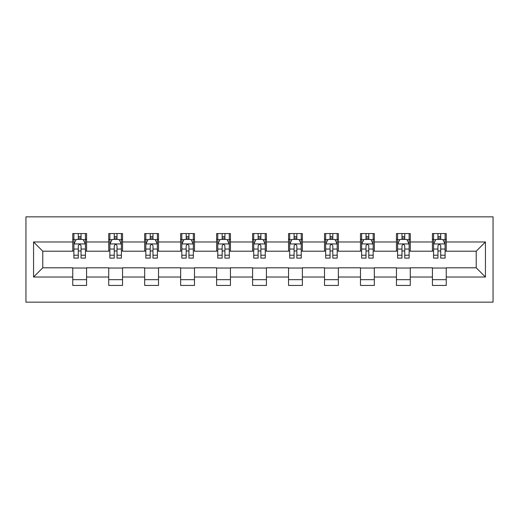 <?xml version="1.0" encoding="UTF-8"?>
<svg xmlns="http://www.w3.org/2000/svg" width="519" height="519" viewBox="0 0 519 519"><rect width="100%" height="100%" fill="white"/><g stroke="black" fill="none" stroke-linecap="round" stroke-linejoin="round"><path stroke-width="0.78" d="M25.95 302.155L493.05 302.155L493.05 216.845L25.95 216.845L25.95 302.155M446.249 241.977L446.249 233.563L432.418 233.563L432.418 241.977L410.282 241.977L410.282 233.563L396.451 233.563L396.451 241.977L374.316 241.977L374.316 233.563L360.484 233.563L360.484 241.977L338.349 241.977L338.349 233.563L324.518 233.563L324.518 241.977L302.382 241.977L302.382 233.563L288.551 233.563L288.551 241.977L266.416 241.977L266.416 233.563L252.584 233.563L252.584 241.977L230.449 241.977L230.449 233.563L216.618 233.563L216.618 241.977L194.482 241.977L194.482 233.563L180.651 233.563L180.651 241.977L158.516 241.977L158.516 233.563L144.684 233.563L144.684 241.977L122.549 241.977L122.549 233.563L108.718 233.563L108.718 241.977L86.582 241.977L86.582 233.563L72.751 233.563L72.751 241.977L33.56 241.977L33.56 277.023L42.779 267.798L72.751 267.798L72.751 285.437L86.582 285.437L86.582 267.798L108.718 267.798L108.718 285.437L122.549 285.437L122.549 267.798L144.684 267.798L144.684 285.437L158.516 285.437L158.516 267.798L180.651 267.798L180.651 285.437L194.482 285.437L194.482 267.798L216.618 267.798L216.618 285.437L230.449 285.437L230.449 267.798L252.584 267.798L252.584 285.437L266.416 285.437L266.416 267.798L288.551 267.798L288.551 285.437L302.382 285.437L302.382 267.798L324.518 267.798L324.518 285.437L338.349 285.437L338.349 267.798L360.484 267.798L360.484 285.437L374.316 285.437L374.316 267.798L396.451 267.798L396.451 285.437L410.282 285.437L410.282 267.798L432.418 267.798L432.418 285.437L446.249 285.437L446.249 267.798L476.221 267.798L476.221 251.202L446.249 251.202L446.249 241.977L485.44 241.977L485.44 277.023L446.249 277.023M432.418 277.023L410.282 277.023M396.451 277.023L374.316 277.023M360.484 277.023L338.349 277.023M324.518 277.023L302.382 277.023M288.551 277.023L266.416 277.023M252.584 277.023L230.449 277.023M216.618 277.023L194.482 277.023M180.651 277.023L158.516 277.023M144.684 277.023L122.549 277.023M108.718 277.023L86.582 277.023M72.751 277.023L33.56 277.023M432.418 241.977L432.418 251.202L410.282 251.202L410.282 241.977M396.451 241.977L396.451 251.202L374.316 251.202L374.316 241.977M360.484 241.977L360.484 251.202L338.349 251.202L338.349 241.977M324.518 241.977L324.518 251.202L302.382 251.202L302.382 241.977M288.551 241.977L288.551 251.202L266.416 251.202L266.416 241.977M252.584 241.977L252.584 251.202L230.449 251.202L230.449 241.977M216.618 241.977L216.618 251.202L194.482 251.202L194.482 241.977M180.651 241.977L180.651 251.202L158.516 251.202L158.516 241.977M144.684 241.977L144.684 251.202L122.549 251.202L122.549 241.977M108.718 241.977L108.718 251.202L86.582 251.202L86.582 241.977M72.751 241.977L72.751 251.202L42.779 251.202L33.56 241.977M42.779 251.202L42.779 267.798M485.44 277.023L476.221 267.798M476.221 251.202L485.44 241.977M72.751 239.324L73.906 239.324M78.285 239.324L81.055 239.324M85.434 239.324L86.582 239.324M72.751 250.969L73.906 250.969M78.285 250.969L81.055 250.969M85.434 250.969L86.582 250.969M72.751 268.031L86.582 268.031M72.751 279.676L86.582 279.676M108.718 268.031L122.549 268.031M108.718 279.676L122.549 279.676M108.718 239.324L109.872 239.324M114.251 239.324L117.022 239.324M121.401 239.324L122.549 239.324M108.718 250.969L109.872 250.969M114.251 250.969L117.022 250.969M121.401 250.969L122.549 250.969M144.684 268.031L158.516 268.031M144.684 279.676L158.516 279.676M144.684 239.324L145.839 239.324M150.218 239.324L152.982 239.324M157.367 239.324L158.516 239.324M144.684 250.969L145.839 250.969M150.218 250.969L152.982 250.969M157.367 250.969L158.516 250.969M180.651 268.031L194.482 268.031M180.651 279.676L194.482 279.676M180.651 239.324L181.806 239.324M186.185 239.324L188.948 239.324M193.334 239.324L194.482 239.324M180.651 250.969L181.806 250.969M186.185 250.969L188.948 250.969M193.334 250.969L194.482 250.969M216.618 268.031L230.449 268.031M216.618 279.676L230.449 279.676M216.618 239.324L217.772 239.324M222.151 239.324L224.915 239.324M229.301 239.324L230.449 239.324M216.618 250.969L217.772 250.969M222.151 250.969L224.915 250.969M229.301 250.969L230.449 250.969M252.584 268.031L266.416 268.031M252.584 279.676L266.416 279.676M252.584 239.324L253.739 239.324M258.118 239.324L260.882 239.324M265.261 239.324L266.416 239.324M252.584 250.969L253.739 250.969M258.118 250.969L260.882 250.969M265.261 250.969L266.416 250.969M288.551 268.031L302.382 268.031M288.551 279.676L302.382 279.676M288.551 239.324L289.699 239.324M294.085 239.324L296.849 239.324M301.228 239.324L302.382 239.324M288.551 250.969L289.699 250.969M294.085 250.969L296.849 250.969M301.228 250.969L302.382 250.969M324.518 268.031L338.349 268.031M324.518 279.676L338.349 279.676M324.518 239.324L325.666 239.324M330.052 239.324L332.815 239.324M337.194 239.324L338.349 239.324M324.518 250.969L325.666 250.969M330.052 250.969L332.815 250.969M337.194 250.969L338.349 250.969M360.484 268.031L374.316 268.031M360.484 279.676L374.316 279.676M360.484 239.324L361.633 239.324M366.018 239.324L368.782 239.324M373.161 239.324L374.316 239.324M360.484 250.969L361.633 250.969M366.018 250.969L368.782 250.969M373.161 250.969L374.316 250.969M396.451 268.031L410.282 268.031M396.451 279.676L410.282 279.676M396.451 239.324L397.599 239.324M401.978 239.324L404.749 239.324M409.128 239.324L410.282 239.324M396.451 250.969L397.599 250.969M401.978 250.969L404.749 250.969M409.128 250.969L410.282 250.969M432.418 268.031L446.249 268.031M432.418 279.676L446.249 279.676M432.418 239.324L433.566 239.324M437.945 239.324L440.715 239.324M445.094 239.324L446.249 239.324M432.418 250.969L433.566 250.969M437.945 250.969L440.715 250.969M445.094 250.969L446.249 250.969M81.055 236.56L78.285 236.56M85.434 255.225L81.055 255.225L81.055 258.118L85.434 258.118L85.434 244.053L83.124 239.441L76.209 239.441L73.906 244.053L73.906 258.118L78.285 258.118L78.285 255.225L73.906 255.225M73.906 244.053L73.906 233.563M85.434 244.053L85.434 233.563M78.285 239.441L78.285 233.563M81.055 233.563L81.055 239.441M81.055 255.225L81.055 245.779C80.134 244.008 79.206 244.008 78.285 245.779L78.285 255.225M117.022 236.56L114.251 236.56M121.401 255.225L117.022 255.225L117.022 258.118L121.401 258.118L121.401 244.053L119.091 239.441L112.175 239.441L109.872 244.053L109.872 258.118L114.251 258.118L114.251 255.225L109.872 255.225M109.872 244.053L109.872 233.563M121.401 244.053L121.401 233.563M114.251 239.441L114.251 233.563M117.022 233.563L117.022 239.441M117.022 255.225L117.022 245.779C116.1 244.008 115.173 244.008 114.251 245.779L114.251 255.225M152.982 236.56L150.218 236.56M157.367 255.225L152.982 255.225L152.982 258.118L157.367 258.118L157.367 244.053L155.058 239.441L148.142 239.441L145.839 244.053L145.839 258.118L150.218 258.118L150.218 255.225L145.839 255.225M145.839 244.053L145.839 233.563M157.367 244.053L157.367 233.563M150.218 239.441L150.218 233.563M152.982 233.563L152.982 239.441M152.982 255.225L152.982 245.779C152.061 244.008 151.139 244.008 150.218 245.779L150.218 255.225M188.948 236.56L186.185 236.56M193.334 255.225L188.948 255.225L188.948 258.118L193.334 258.118L193.334 244.053L191.024 239.441L184.109 239.441L181.806 244.053L181.806 258.118L186.185 258.118L186.185 255.225L181.806 255.225M181.806 244.053L181.806 233.563M193.334 244.053L193.334 233.563M186.185 239.441L186.185 233.563M188.948 233.563L188.948 239.441M188.948 255.225L188.948 245.779C188.027 244.008 187.106 244.008 186.185 245.779L186.185 255.225M224.915 236.56L222.151 236.56M229.301 255.225L224.915 255.225L224.915 258.118L229.301 258.118L229.301 244.053L226.991 239.441L220.075 239.441L217.772 244.053L217.772 258.118L222.151 258.118L222.151 255.225L217.772 255.225M217.772 244.053L217.772 233.563M229.301 244.053L229.301 233.563M222.151 239.441L222.151 233.563M224.915 233.563L224.915 239.441M224.915 255.225L224.915 245.779C223.994 244.008 223.073 244.008 222.151 245.779L222.151 255.225M260.882 236.56L258.118 236.56M265.261 255.225L260.882 255.225L260.882 258.118L265.261 258.118L265.261 244.053L262.958 239.441L256.042 239.441L253.739 244.053L253.739 258.118L258.118 258.118L258.118 255.225L253.739 255.225M253.739 244.053L253.739 233.563M265.261 244.053L265.261 233.563M258.118 239.441L258.118 233.563M260.882 233.563L260.882 239.441M260.882 255.225L260.882 245.779C259.961 244.008 259.039 244.008 258.118 245.779L258.118 255.225M296.849 236.56L294.085 236.56M301.228 255.225L296.849 255.225L296.849 258.118L301.228 258.118L301.228 244.053L298.925 239.441L292.009 239.441L289.699 244.053L289.699 258.118L294.085 258.118L294.085 255.225L289.699 255.225M289.699 244.053L289.699 233.563M301.228 244.053L301.228 233.563M294.085 239.441L294.085 233.563M296.849 233.563L296.849 239.441M296.849 255.225L296.849 245.779C295.927 244.008 295.006 244.008 294.085 245.779L294.085 255.225M332.815 236.56L330.052 236.56M337.194 255.225L332.815 255.225L332.815 258.118L337.194 258.118L337.194 244.053L334.891 239.441L327.976 239.441L325.666 244.053L325.666 258.118L330.052 258.118L330.052 255.225L325.666 255.225M325.666 244.053L325.666 233.563M337.194 244.053L337.194 233.563M330.052 239.441L330.052 233.563M332.815 233.563L332.815 239.441M332.815 255.225L332.815 245.779C331.894 244.008 330.973 244.008 330.052 245.779L330.052 255.225M368.782 236.56L366.018 236.56M373.161 255.225L368.782 255.225L368.782 258.118L373.161 258.118L373.161 244.053L370.858 239.441L363.942 239.441L361.633 244.053L361.633 258.118L366.018 258.118L366.018 255.225L361.633 255.225M361.633 244.053L361.633 233.563M373.161 244.053L373.161 233.563M366.018 239.441L366.018 233.563M368.782 233.563L368.782 239.441M368.782 255.225L368.782 245.779C367.861 244.008 366.939 244.008 366.018 245.779L366.018 255.225M404.749 236.56L401.978 236.56M409.128 255.225L404.749 255.225L404.749 258.118L409.128 258.118L409.128 244.053L406.825 239.441L399.909 239.441L397.599 244.053L397.599 258.118L401.978 258.118L401.978 255.225L397.599 255.225M397.599 244.053L397.599 233.563M409.128 244.053L409.128 233.563M401.978 239.441L401.978 233.563M404.749 233.563L404.749 239.441M404.749 255.225L404.749 245.779C403.827 244.008 402.906 244.008 401.978 245.779L401.978 255.225M440.715 236.56L437.945 236.56M445.094 255.225L440.715 255.225L440.715 258.118L445.094 258.118L445.094 244.053L442.791 239.441L435.876 239.441L433.566 244.053L433.566 258.118L437.945 258.118L437.945 255.225L433.566 255.225M433.566 244.053L433.566 233.563M445.094 244.053L445.094 233.563M437.945 239.441L437.945 233.563M440.715 233.563L440.715 239.441M440.715 255.225L440.715 245.779C439.794 244.008 438.873 244.008 437.945 245.779L437.945 255.225M85.376 243.936L73.964 243.936M73.906 239.72L76.072 239.72M83.267 239.72L85.434 239.72M78.285 249.049L73.906 249.049M85.434 249.049L81.055 249.049M81.055 238.026L78.285 238.026M121.342 243.936L109.931 243.936M109.872 239.72L112.039 239.72M119.234 239.72L121.401 239.72M114.251 249.049L109.872 249.049M121.401 249.049L117.022 249.049M117.022 238.026L114.251 238.026M157.309 243.936L145.897 243.936M145.839 239.72L148.006 239.72M155.2 239.72L157.367 239.72M150.218 249.049L145.839 249.049M157.367 249.049L152.982 249.049M152.982 238.026L150.218 238.026M193.276 243.936L181.864 243.936M181.806 239.72L183.973 239.72M191.167 239.72L193.334 239.72M186.185 249.049L181.806 249.049M193.334 249.049L188.948 249.049M188.948 238.026L186.185 238.026M229.242 243.936L217.831 243.936M217.772 239.72L219.939 239.72M227.127 239.72L229.301 239.72M222.151 249.049L217.772 249.049M229.301 249.049L224.915 249.049M224.915 238.026L222.151 238.026M265.209 243.936L253.791 243.936M253.739 239.72L255.906 239.72M263.094 239.72L265.261 239.72M258.118 249.049L253.739 249.049M265.261 249.049L260.882 249.049M260.882 238.026L258.118 238.026M301.169 243.936L289.758 243.936M289.699 239.72L291.873 239.72M299.061 239.72L301.228 239.72M294.085 249.049L289.699 249.049M301.228 249.049L296.849 249.049M296.849 238.026L294.085 238.026M337.136 243.936L325.724 243.936M325.666 239.72L327.833 239.72M335.027 239.72L337.194 239.72M330.052 249.049L325.666 249.049M337.194 249.049L332.815 249.049M332.815 238.026L330.052 238.026M373.103 243.936L361.691 243.936M361.633 239.72L363.8 239.72M370.994 239.72L373.161 239.72M366.018 249.049L361.633 249.049M373.161 249.049L368.782 249.049M368.782 238.026L366.018 238.026M409.069 243.936L397.658 243.936M397.599 239.72L399.766 239.72M406.961 239.72L409.128 239.72M401.978 249.049L397.599 249.049M409.128 249.049L404.749 249.049M404.749 238.026L401.978 238.026M445.036 243.936L433.625 243.936M433.566 239.72L435.733 239.72M442.928 239.72L445.094 239.72M437.945 249.049L433.566 249.049M445.094 249.049L440.715 249.049M440.715 238.026L437.945 238.026"/></g></svg>
